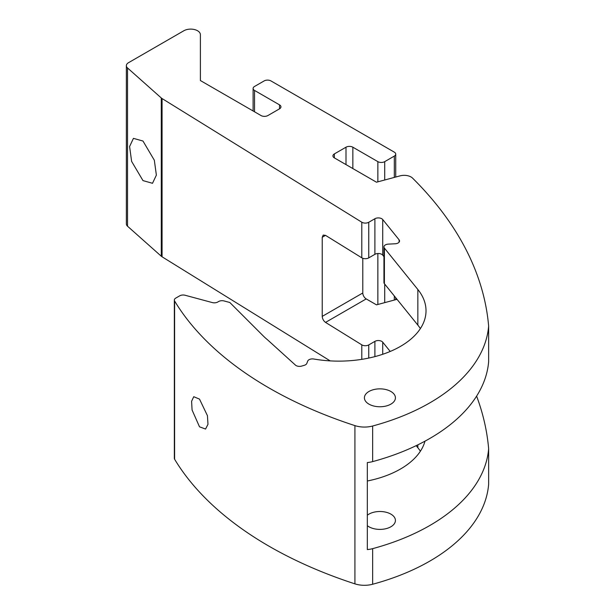 <?xml version="1.0" encoding="UTF-8"?>
<svg xmlns="http://www.w3.org/2000/svg" width="615" height="615" viewBox="0 0 615 615"><rect width="100%" height="100%" fill="white"/><g stroke="black" fill="none" stroke-linecap="round" stroke-linejoin="round"><path stroke-width="0.92" d="M142.98 141.043L133.44 138.36L129.588 146.531L131.618 161.399L142.98 180.602L152.512 183.293L156.371 175.121L154.334 160.246L142.98 141.043M279.533 108.824L279.533 104.865A4.843 2.798 180 0 1 280.955 106.849A4.843 2.798 180 0 1 279.533 108.824L267.886 115.551A4.843 2.798 180 0 1 261.037 115.551L200.39 80.542L200.39 34.709A9.694 5.597 0 0 0 197.553 30.75A9.694 5.597 0 0 0 183.854 30.75L128.481 62.715A7.265 4.197 0 0 0 126.359 65.682A7.265 4.197 0 0 0 127.528 67.965L127.528 226.212L161.284 256.224L161.284 97.977L127.528 67.965M367.332 525.671A15.506 8.948 0 0 0 368.954 526.778A15.506 8.948 0 0 0 385.851 528.716A15.506 8.948 0 0 0 395.422 520.444A15.506 8.948 0 0 0 390.879 514.117A15.506 8.948 0 0 0 367.332 515.224M372.644 548.649L372.644 584.25A201.689 116.443 180 0 0 488.641 484.32L488.641 448.719A201.689 116.443 0 0 1 372.644 548.649A19.38 11.193 0 0 1 367.332 549.572L367.332 462.541A19.38 11.193 0 0 0 372.644 461.611A201.689 116.443 0 0 0 488.641 361.682L488.641 326.081A565.577 326.534 180 0 0 412.557 178.112A9.694 5.597 0 0 0 411.035 176.974A9.694 5.597 0 0 0 400.088 175.859L376.488 182.209L334.352 157.878A4.843 2.798 180 0 1 332.93 155.903A4.843 2.798 180 0 1 334.352 153.919L334.352 157.878M390.879 391.478A15.506 8.948 0 0 0 373.982 389.541A15.506 8.948 0 0 0 364.411 397.813A15.506 8.948 0 0 0 368.954 404.14A15.506 8.948 0 0 0 385.851 406.077A15.506 8.948 0 0 0 395.422 397.813A15.506 8.948 0 0 0 390.879 391.478M174.606 300.996L174.606 459.244A397.721 229.626 0 0 0 354.917 583.858L354.917 425.618A397.721 229.626 0 0 1 174.606 300.996A4.843 2.798 0 0 1 174.337 300.082A4.843 2.798 0 0 1 175.752 298.106L179.695 295.83A4.843 2.798 0 0 1 185.169 295.269L212.298 302.572A4.843 2.798 180 0 0 217.772 302.011L218.632 301.511A4.843 2.798 0 0 1 224.106 300.958L229.818 302.495L263.274 335.951A87.215 50.353 180 0 0 267.364 339.657L295.423 365.087A4.843 2.798 0 0 0 296.084 365.564A4.843 2.798 0 0 0 301.75 366.063L304.325 365.295A4.843 2.798 0 0 0 306.824 363.419L307.708 361.097A4.843 2.798 0 0 1 313.827 359.022A87.215 50.353 180 0 0 426.018 310.775A87.215 50.353 180 0 0 417.846 289.496L417.846 325.104L384.398 283.692A4.843 2.798 0 0 1 383.945 282.508L383.945 246.907A4.843 2.798 0 0 0 384.398 248.091L417.846 289.496M199.506 399.112L193.748 396.706L191.596 401.288L192.08 410.005L199.506 426.81L205.556 429.047L207.985 424.304L207.432 415.671L199.506 399.112M420.383 328.579A87.215 50.353 0 0 0 417.846 325.104M488.641 326.081A201.689 116.443 180 0 1 372.644 426.01L372.644 461.611M383.945 256.655L382.714 255.133A4.843 2.798 0 0 0 374.896 254.333L368.754 257.885A4.843 2.798 0 0 1 361.789 257.816L325.535 235.368L322.222 237.275L323.19 235.076L325.535 235.368M383.945 246.907A4.843 2.798 0 0 1 388.373 244.117L395.13 243.778A4.843 2.798 0 0 0 399.55 240.988A4.843 2.798 0 0 0 399.097 239.812L382.714 219.524A4.843 2.798 0 0 0 374.896 218.732L368.754 222.276L368.754 257.885M161.284 97.977A7.265 4.197 0 0 0 162.068 98.554L361.789 222.207A4.843 2.798 0 0 0 368.754 222.276M416.163 445.66L417.846 447.743A87.215 50.353 180 0 1 420.383 451.218M367.332 480.999A87.215 50.353 0 0 0 424.98 441.17M397.021 299.321L376.488 304.848L366.209 298.913L325.535 322.398C323.536 320.915 322.437 318.908 322.222 316.394L322.222 237.275M322.222 316.394L362.789 292.978L362.789 258.285M362.789 292.978A4.843 2.798 -120 0 0 366.209 298.913M488.641 448.719A565.577 326.534 0 0 0 476.61 396.122M200.39 80.542L200.39 34.709M162.068 98.554L162.068 256.801L330.186 360.882M361.789 359.352L361.789 344.846L325.535 322.398M354.917 425.618A19.38 11.193 0 0 0 372.644 426.01M345.999 164.605L345.999 147.2L334.352 153.919M345.999 147.2A4.843 2.798 180 0 1 352.849 147.2L352.849 168.564M377.864 181.84L377.864 161.637L352.849 147.2M377.864 161.637A4.843 2.798 0 0 0 384.713 161.637L384.713 179.995M394.307 177.412L394.307 156.102L384.713 161.637M394.307 156.102A4.843 2.798 0 0 0 395.722 154.119A4.843 2.798 0 0 0 394.307 152.143L270.969 80.934A4.843 2.798 0 0 0 264.119 80.934L254.525 86.477A4.843 2.798 0 0 0 253.103 88.452A4.843 2.798 0 0 0 254.525 90.428L254.525 111.792M279.533 104.865L254.525 90.428M174.606 459.244A4.843 2.798 180 0 1 174.337 458.321L174.337 300.082M162.068 256.801A7.265 4.197 180 0 1 161.284 256.224M127.528 226.212A7.265 4.197 180 0 1 126.359 223.921L126.359 65.682M372.644 584.25A19.38 11.193 180 0 1 354.917 583.858M390.218 351.449L382.714 342.163A4.843 2.798 0 0 0 374.896 341.371L368.754 344.915L368.754 358.068M361.789 344.846A4.843 2.798 0 0 0 368.754 344.915M384.398 248.091L384.398 283.692M374.896 254.333L374.896 218.732M382.714 255.133L382.714 219.524M399.097 242.172L399.097 239.812M361.789 257.816L361.789 222.207M417.846 444.845L417.846 447.743M384.713 284.084L384.713 302.634M394.307 300.051L394.307 295.961M377.864 304.479L377.864 253.526M374.896 356.615L374.896 341.371M382.714 354.278L382.714 342.163M395.722 154.119L395.722 177.028M395.722 297.714L395.722 299.666M253.103 88.452L253.103 110.969"/></g></svg>

